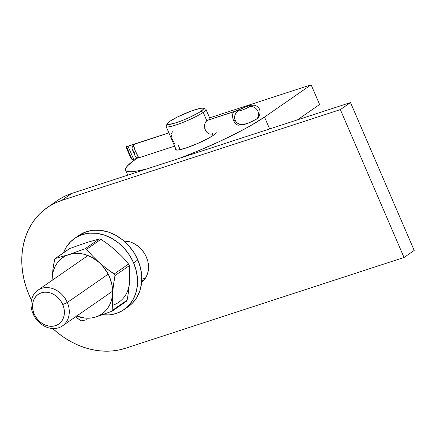 <?xml version="1.0" encoding="UTF-8"?>
<svg xmlns="http://www.w3.org/2000/svg" width="436" height="436" viewBox="0 0 436 436"><rect width="100%" height="100%" fill="white"/><g stroke="black" fill="none" stroke-linecap="round" stroke-linejoin="round"><path stroke-width="0.65" d="M175.904 148.943L175.73 149.657L177.692 150.066L185.632 148.115A22.029 2.998 156.7 0 1 175.735 149.668A22.029 2.998 156.7 0 1 175.855 149.03M319.604 104.515L311.113 84.797L209.618 117.873L311.113 84.797L264.516 117.066L250.678 125.633L238.95 131.988L218.719 141.874L196.898 151.428L179.479 158.306A81.26 11.064 156.7 0 0 264.516 117.066L311.113 84.797L319.604 104.515L297.428 119.867L319.604 104.515M125.573 170.165A81.26 11.064 156.7 0 0 147.128 168.846L140.37 170.438L132.778 171.62L129.939 171.73L126.309 170.972L125.557 170.116L125.519 168.95L127.601 165.74L135.896 158.982A81.26 11.064 156.7 0 0 125.573 170.165L127.732 175.168M216.212 132.588A22.029 2.998 156.7 0 1 185.632 148.115L197.061 143.749L208.119 138.446L213.406 135.274L216.033 132.969L216.207 132.255M269.622 128.931L264.516 117.066L269.622 128.931M125.366 348.293A81.26 66.724 55.3 0 1 52.712 328.531L57.743 332.859L64.016 337.464L70.567 341.459L77.341 344.805L84.273 347.476L91.293 349.443L98.334 350.686L105.327 351.198L112.21 350.964L118.908 349.994L125.366 348.293L404.036 257.48L125.366 348.293M47.262 207.552A81.26 66.724 55.3 0 0 29.217 295.314L31.452 300.137A81.26 66.724 55.3 0 1 29.217 295.314L26.405 287.967L24.242 280.49L22.743 272.952L21.925 265.426L21.8 257.987L22.367 250.705L23.615 243.653L25.539 236.895L28.117 230.502L31.321 224.524L35.125 219.03L39.496 214.071L44.385 209.689L49.748 205.928L55.53 202.833L61.683 200.424L340.347 109.61L404.036 257.48L414.2 250.438L404.036 257.48L340.347 109.61L61.683 200.424L71.847 193.382L350.517 102.569L414.2 250.438L350.517 102.569L340.347 109.61L350.517 102.569L71.847 193.382A81.26 66.724 -124.7 0 0 57.427 200.516L47.262 207.552A81.26 66.724 55.3 0 1 61.683 200.424L71.847 193.382L65.7 195.791L59.917 198.892M141.645 282.152L143.428 280.599L145.793 277.579L147.461 274.004L148.382 270.015L148.507 265.764L147.837 261.409L146.398 257.126L144.251 253.076L141.466 249.414L138.157 246.28L134.452 243.795L130.495 242.056L123.917 240.983A23.473 19.277 55.3 0 1 146.398 257.126A23.473 19.277 55.3 0 1 141.645 282.152M141.793 279.258L145.488 278.054L141.793 279.258M141.711 281.291L144.583 279.307L141.711 281.291M33.005 313.653L34.166 313.893A18.056 14.829 55.3 0 1 41.382 292.807A18.056 14.829 55.3 0 1 62.746 304.579L67.302 302.475A21.669 17.794 -124.7 0 0 41.66 288.349A21.669 17.794 -124.7 0 0 33.005 313.653A21.669 17.794 55.3 0 1 37.818 290.251A21.669 17.794 55.3 0 1 67.302 302.475L108.188 274.162L67.302 302.475A21.669 17.794 55.3 0 1 62.49 325.877A21.669 17.794 55.3 0 1 33.005 313.653A21.669 17.794 -124.7 0 0 58.642 327.779A21.669 17.794 -124.7 0 0 67.302 302.475L62.746 304.579L61.095 301.461L58.953 298.644L56.408 296.235L53.557 294.327L50.511 292.987L47.388 292.273L44.303 292.213L41.382 292.807L38.728 294.028L36.45 295.837L34.635 298.164L33.349 300.911L32.645 303.979L32.547 307.249L33.06 310.596L34.166 313.893L35.823 317.01L37.965 319.828L40.504 322.237L43.355 324.15L46.401 325.485L49.524 326.199L52.609 326.259L55.536 325.665L58.184 324.444L60.462 322.635L62.283 320.307L63.563 317.561L64.272 314.492L64.37 311.222L63.852 307.876L62.746 304.579A18.056 14.829 55.3 0 1 55.536 325.665A18.056 14.829 55.3 0 1 34.166 313.893L33.005 313.653M174.073 142.752L174.716 143.722M172.345 139.03L173.457 141.613M205.868 131.045L204.757 128.467L204.702 124.32L205.525 122.031L207.432 120.26L206.751 120.581L203.214 112.363A21.669 2.948 -23.3 0 0 205.618 109.093L203.28 108.188A19.865 2.703 156.7 0 1 201.078 111.185L203.214 112.363L206.751 120.581L234.137 111.66A7.221 4.006 71.9 0 0 233.598 120.57A3.613 0.491 156.7 0 1 235.184 120.276A7.221 7.123 -59.3 0 1 238.884 110.788A10.796 1.472 -23.3 0 0 234.137 111.66L206.735 120.592L205.045 123.094L204.517 125.661L205.209 129.819L206.708 132.113L205.868 131.045M207.667 132.975L206.708 132.113L207.667 132.975M209.749 134.016L208.697 133.612L209.749 134.016M211.782 134.032L210.746 134.168L212.408 133.727M210.25 119.339L205.966 109.382A21.669 2.948 156.7 0 1 203.214 112.363L201.078 111.185A19.865 2.703 156.7 0 1 179.828 121.442A19.865 2.703 156.7 0 1 167.141 123.753A19.865 2.703 156.7 0 1 169.637 121.431L177.463 116.984L191.431 110.978L199.982 108.39L203.062 108.123L203.601 108.466L202.593 110.025L198.952 112.548L189.883 117.251L182.76 120.314L176.035 122.767L168.874 124.522L167.108 124.156L167.266 123.513L169.637 121.431A19.865 2.703 156.7 0 1 188.434 112.117A19.865 2.703 156.7 0 1 203.28 108.188M212.452 133.814L213.155 135.449L212.452 133.814M180.161 149.657L178.15 144.992M167.141 123.753L166.192 126.069A21.669 2.948 -23.3 0 0 180.035 123.552A21.669 2.948 -23.3 0 0 203.214 112.363A21.669 2.948 156.7 0 1 181.36 123.05A21.669 2.948 156.7 0 1 166.16 126.527L176.28 150.022M171.37 135.187L171.898 137.705M172.454 131.759L171.343 134.081M123.966 309.664L128.2 306.726A43.338 35.589 -124.7 0 0 137.825 259.921L133.59 262.854A43.338 35.589 55.3 0 1 123.966 309.664A43.338 35.589 55.3 0 1 102.258 314.787M101.855 314.743L109.256 314.89L116.276 313.468L122.641 310.525L128.108 306.186L132.468 300.611L135.552 294.011L137.242 286.648L137.476 278.795L136.245 270.761L133.59 262.854L129.617 255.376L124.478 248.618L118.374 242.83L111.534 238.247L104.226 235.037L96.727 233.325L89.326 233.178L82.311 234.601L75.946 237.538L70.479 241.876L66.119 247.457L63.493 252.787A43.338 35.589 55.3 0 1 74.616 238.405A43.338 35.589 55.3 0 1 133.59 262.854L137.825 259.921L133.852 252.444L128.718 245.681L122.609 239.898L115.769 235.315L108.46 232.099L100.961 230.388L93.56 230.241L86.546 231.663L78.753 235.544M128.108 306.791L132.342 303.254L136.702 297.679L139.787 291.079L141.482 283.711L141.711 275.863L140.479 267.829L137.825 259.921A43.338 35.589 -124.7 0 0 78.856 235.473L74.616 238.405M87.064 319.637L81.494 320.896L75.423 316.923L80.649 320.509L82.055 320.956M112.739 305.249A34.308 28.171 -124.7 0 0 129.53 281.978L128.647 290.91L127.17 300.088L112.826 310.018L112.395 302.17L112.94 289.281L114.941 275.607L129.285 265.671L129.715 273.519L129.53 281.978L128.647 290.91L127.17 300.088L112.826 310.018L112.395 302.17L112.586 293.711A34.308 28.171 55.3 0 1 95.789 316.983L106.035 313.435M110.875 311.647L112.384 310.999L112.826 310.236M76.485 315.92L84.377 317.997L88.306 318.209L92.132 317.871L95.789 316.983L99.223 315.56L102.362 313.631L105.158 311.222L107.567 308.377L109.545 305.146L111.055 301.587L112.074 297.75L112.586 293.711L112.052 285.302L109.501 276.92L107.512 272.92L102.286 265.644L92.525 256.008L86.644 249.229L100.989 239.293L108.76 244.749L116.085 250.76L122.701 257.245L128.576 264.025L114.232 273.961L106.46 268.505L99.141 262.494A34.308 28.171 55.3 0 1 112.586 293.711L113.464 284.784L114.941 275.607L114.777 274.544L106.46 268.505L99.141 262.494L92.525 256.008L86.263 248.896L85.053 248.809L68.904 254.548L55.35 258.488L69.695 248.553L85.848 242.814L99.397 238.874L85.053 248.809L68.904 254.548A34.308 28.171 55.3 0 1 99.141 262.494L92.04 257.436L84.279 254.308L80.317 253.539L76.387 253.321L72.561 253.659L55.35 258.488L54.467 259.714L52.996 268.881L52.113 277.819A34.308 28.171 55.3 0 1 68.904 254.548L65.471 255.97L62.332 257.905L59.536 260.314L57.127 263.153L55.154 266.385L53.639 269.949L52.62 273.781L52.053 280.386A34.308 28.171 55.3 0 1 52.113 277.819L52.996 268.881L54.794 258.897L69.695 248.553L85.848 242.814L99.397 238.874L85.053 248.809L85.925 248.754L86.644 249.229L100.989 239.293L108.76 244.749L116.085 250.76L122.701 257.245L128.576 264.025L129.252 265.448L129.568 269.53L129.525 277.803M76.725 316.018A34.308 28.171 55.3 0 0 95.789 316.983L111.943 311.244M126.287 301.309L127.018 300.595M99.8 238.846L100.989 239.293L99.397 238.874M69.466 248.662L69.013 249.054M119.23 253.91L112.646 248.008M129.018 286.016L129.53 281.978M54.794 258.897L55.35 258.488M128.576 264.025L114.232 273.961L114.842 274.68L114.941 275.607L129.285 265.671L128.576 264.025M112.826 310.018L112.624 310.748M234.791 111.338A7.221 4.006 71.9 0 0 234.17 111.638A10.796 1.472 -23.3 0 0 242.585 108.226A7.221 2.011 -115.6 0 0 242.285 108.291M238.056 123.552C245.332 125.928 244.781 123.644 247.833 123.317L256.297 119.208C259.387 118.924 263.709 107.37 254.275 105.25C247.288 104.983 246.776 106.776 242.307 108.281L234.748 111.354A7.221 4.006 -108.1 0 0 234.17 111.638L206.768 120.57L234.17 111.638A10.796 1.472 156.7 0 0 242.585 108.226L243.223 109.709L242.585 108.226A6.175 0.839 156.7 0 1 250.166 105.839A6.175 0.839 156.7 0 1 249.381 106.689A7.221 5.93 55.3 0 1 257.354 110.346A7.221 5.93 55.3 0 1 256.744 118.854A7.221 5.93 -124.7 0 0 257.354 110.346A7.221 5.93 -124.7 0 0 249.381 106.689A6.175 0.839 156.7 0 1 243.43 109.627A6.175 0.839 156.7 0 1 238.884 110.788A7.221 7.123 120.7 0 0 237.375 123.094M128.031 146.229L168.912 132.904L127.072 146.501L128.031 146.229L133.694 159.369L132.004 159.532L126.544 146.616L127.072 146.501L126.456 146.649L132.135 159.609L133.694 159.369L128.031 146.229M126.38 147.401L126.544 146.616M138.446 157.821L133.694 159.369L138.446 157.821M130.462 157.331L126.696 148.583L130.462 157.331L132.004 159.532M138.523 157.298L139.051 157.718L139.831 157.478L137.247 157.707L135.7 156.791L137.247 157.707L139.051 157.718C138.626 159.244 132.964 146.087 133.547 144.932L134.991 150.175L138.523 157.298M134.234 144.485L135.503 143.858M136.719 143.411L168.912 132.915L135.498 143.864M239.8 124.805A7.221 4.006 -108.1 0 1 239.222 125.088A7.221 4.006 -108.1 0 1 233.598 120.57A7.221 4.006 -108.1 0 1 234.137 111.66A10.796 1.472 156.7 0 1 238.884 110.788A6.175 0.839 156.7 0 0 243.43 109.627A6.175 0.839 156.7 0 0 249.381 106.689A6.175 0.839 156.7 0 0 248.88 105.85A6.175 0.839 156.7 0 0 242.585 108.226M174.613 146.147L139.831 157.478M135.144 155.968L132.364 149.564L134.364 152.725L134.964 155.592L132.364 149.564C134.114 151.755 134.98 153.766 134.964 155.592L135.7 156.791M132.043 148.54L132.348 146.322L133.547 144.932L132.348 146.322L131.972 148.131L132.364 149.564M239.179 125.105A7.221 4.006 71.9 0 1 233.598 120.57A3.613 0.491 -23.3 0 1 235.184 120.276A7.221 7.123 -59.3 0 0 244.547 123.933A6.175 0.839 -23.3 0 0 249.087 122.772A6.175 0.839 -23.3 0 0 255.044 119.829A7.221 5.93 55.3 0 0 256.744 118.854M126.456 146.649L126.647 148.431M37.818 290.251L87.968 255.518M62.49 325.877L112.641 291.144M69.329 248.743L55.072 258.619M126.565 301.183L112.308 311.053M126.522 146.627L168.874 132.822M207.307 120.298L234.748 111.354M239.222 125.088L241.043 124.56"/></g></svg>
